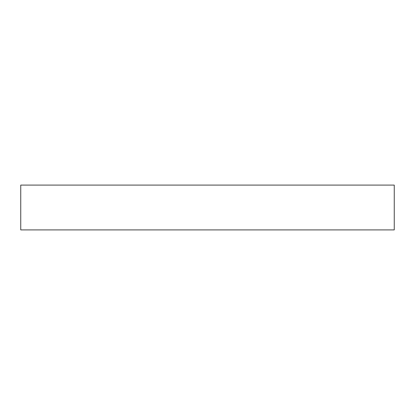 <?xml version="1.0" encoding="UTF-8"?>
<svg xmlns="http://www.w3.org/2000/svg" width="415" height="415" viewBox="0 0 415 415"><rect width="100%" height="100%" fill="white"/><g stroke="black" fill="none" stroke-linecap="round" stroke-linejoin="round"><path stroke-width="0.31" stroke-dasharray="2.08 1.56" d="M20.75 229.91L394.25 229.91M20.75 185.09L394.25 185.09"/><path stroke-width="0.62" d="M394.25 229.91L20.75 229.91L20.75 185.09L394.25 185.09L394.25 229.91"/></g></svg>
